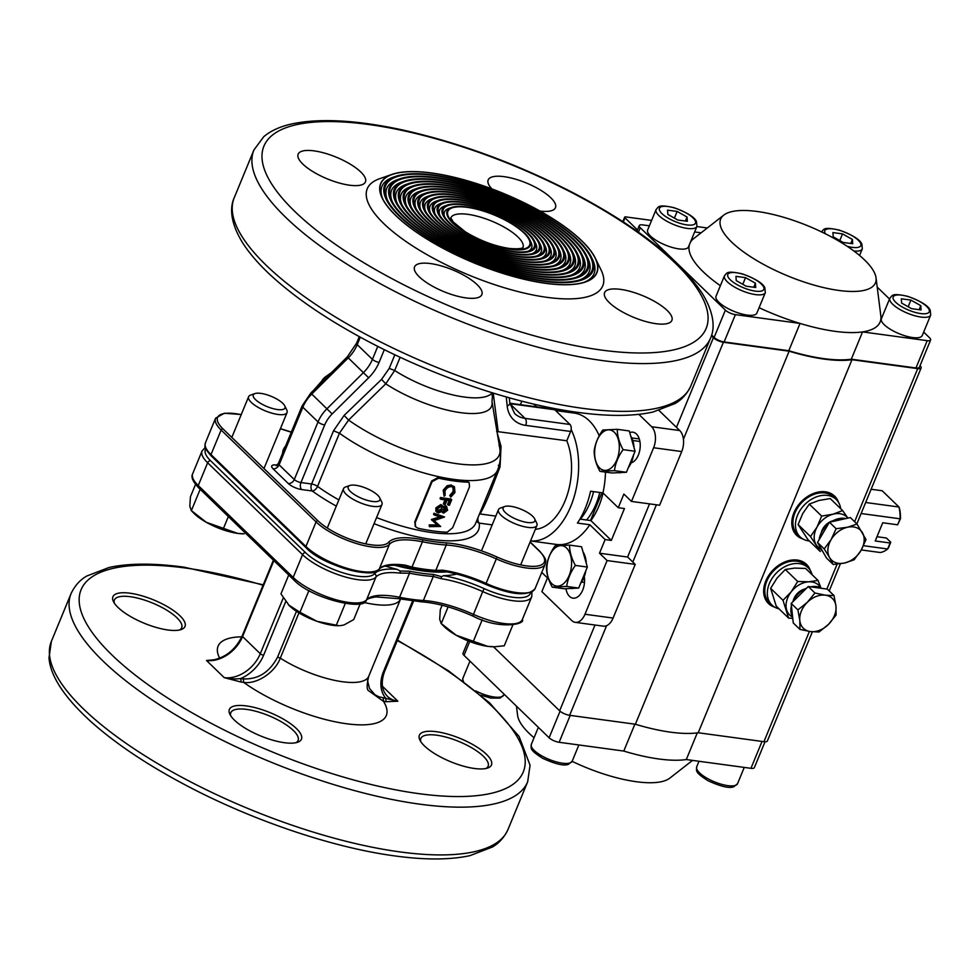 <?xml version="1.0" encoding="UTF-8"?>
<svg xmlns="http://www.w3.org/2000/svg" width="980" height="980" viewBox="0 0 980 980"><rect width="100%" height="100%" fill="white"/><g stroke="black" fill="none" stroke-linecap="round" stroke-linejoin="round"><path stroke-width="1.47" d="M580.368 519.167A51.989 31.017 -82.3 0 0 593.586 491.629A51.989 31.017 97.7 0 1 580.368 519.167M586.567 520A51.989 31.017 -82.3 0 0 599.785 492.475M447.002 571.891A109.172 35.206 -157.6 0 1 394.487 565.215A109.172 35.206 -157.6 0 0 433.111 571.952A109.172 35.206 -157.6 0 0 447.002 571.891M441.539 576.644L441.037 578.666L433.307 576.424L433.528 574.452L441.539 576.644L443.658 575.652A64.986 20.96 -157.6 0 1 484.194 588.637L482.699 591.577A62.377 20.127 22.4 0 0 441.037 578.666M400.159 573.116L400.22 571.034L409.861 571.23L409.481 573.19L400.159 573.116A62.377 20.127 22.4 0 0 375.928 577.098A43.145 13.916 -157.6 0 1 343.024 576.301A43.145 13.916 -157.6 0 1 302.563 554.668A2.597 1.911 -45.9 0 1 305.564 552.671A40.548 13.083 22.4 0 0 343.588 573.006A40.548 13.083 22.4 0 0 374.519 573.753A2.597 2.45 41.4 0 1 375.928 577.098L366.557 599.846A2.597 2.45 41.4 0 1 366.152 600.495C366.9 598.988 370.158 597.8 375.94 596.906L398.076 598.633A2.597 1.286 101.3 0 0 399.558 597.261A111.769 36.052 22.4 0 0 423.385 600.495A2.597 1.788 93.5 0 1 421.694 601.843C436.798 602.957 453.838 607.686 472.813 616.028L472.936 615.93M374.519 573.753A64.986 20.96 -157.6 0 1 397.096 569.343L400.22 571.034M367.488 680.377L369.485 688.45L375.009 694.795L378.831 696.78L397.88 701.215L386.083 701.717L385.765 698.213A33.785 24.831 -45.9 0 1 383.523 671.496A2.597 0.833 22.4 0 0 384.662 671.263L413.572 601.12M383.18 697.87L383.511 701.374L368.235 690.447M273.861 560.609L242.562 636.547A2.597 0.833 -157.6 0 1 242.219 635.836C235.568 649.728 225.388 657.862 211.692 660.226L206.498 660.483L224.236 677.645C230.435 678.944 235.935 679.238 240.762 678.54L241.092 682.043L224.236 677.645A31.189 22.92 134.1 0 0 260.288 653.721L283.281 597.947M386.083 701.717L383.511 701.374A90.969 29.339 -157.6 0 1 346.516 723.755A90.969 29.339 -157.6 0 1 243.665 682.386L243.346 678.895C258.083 679.544 269.5 672.28 277.585 657.115L280.292 658.144C274.78 672.954 256.429 684.457 243.665 682.386L241.092 682.043M285.743 601.561L263.62 655.228A2.597 0.833 -157.6 0 1 260.288 653.721L242.562 636.547A31.189 22.92 -45.9 0 1 206.498 660.483L214.816 659.712M456.68 574.072A111.769 36.052 -157.6 0 1 443.658 575.652M397.096 569.343A111.769 36.052 -157.6 0 1 385.361 566.085M129.972 593.206A38.992 12.581 -157.6 0 1 173.766 610.736A38.992 12.581 -157.6 0 1 181.227 629.528A38.992 12.581 -157.6 0 1 144.183 623.231A38.992 12.581 -157.6 0 1 113.447 601.598A38.992 12.581 -157.6 0 1 129.972 593.206M246.397 705.918A38.992 12.581 -157.6 0 1 290.19 723.448A38.992 12.581 -157.6 0 1 297.651 742.24A38.992 12.581 -157.6 0 1 260.594 735.931A38.992 12.581 -157.6 0 1 229.871 714.298A38.992 12.581 -157.6 0 1 246.397 705.918M436.418 731.705A38.992 12.581 -157.6 0 1 480.212 749.235A38.992 12.581 -157.6 0 1 487.673 768.026A38.992 12.581 -157.6 0 1 450.616 761.717A38.992 12.581 -157.6 0 1 419.893 740.084A38.992 12.581 -157.6 0 1 436.418 731.705M179.512 630.005A36.395 11.736 22.4 0 0 181.68 627.739A36.395 11.736 22.4 0 0 166.539 610.038A36.395 11.736 22.4 0 0 130.303 596.71A36.395 11.736 22.4 0 0 114.391 600.005A36.395 11.736 22.4 0 0 114.329 603.129M295.936 742.705A36.395 11.736 22.4 0 0 298.092 740.451A36.395 11.736 22.4 0 0 282.951 722.75A36.395 11.736 22.4 0 0 246.715 709.41A36.395 11.736 22.4 0 0 230.802 712.717A36.395 11.736 22.4 0 0 230.753 715.841M485.958 768.492A36.395 11.736 22.4 0 0 488.113 766.238A36.395 11.736 22.4 0 0 472.973 748.536A36.395 11.736 22.4 0 0 436.737 735.196A36.395 11.736 22.4 0 0 420.824 738.504A36.395 11.736 22.4 0 0 420.775 741.627M288.267 604.599A33.785 10.903 22.4 0 0 288.573 604.93A33.785 10.903 22.4 0 0 289.37 605.726A33.785 10.903 22.4 0 0 317.067 621.345A33.785 10.903 22.4 0 0 339.019 625.718L317.067 621.345L299.966 612.279L288.549 604.893M289.37 605.726L280.954 593.88L288.733 575.003M360.285 603.643L353.719 619.581L343.943 624.995L340.109 625.681M355.703 485.272A17.15 5.537 22.4 0 0 349.872 485.468A17.15 5.537 22.4 0 0 361.951 498.477A17.15 5.537 22.4 0 0 379.689 497.767A17.15 5.537 22.4 0 0 355.703 485.272M345.254 603.533L336.348 625.13M308.933 590.536L299.966 612.279M379.689 497.767L381.698 501.883A20.788 6.713 -157.6 0 1 381.98 504.467A20.788 6.713 -157.6 0 1 360.199 502.752A20.788 6.713 -157.6 0 1 343.527 488.616A20.788 6.713 -157.6 0 1 345.548 486.987L349.872 485.468M659.001 410.473L679.753 430.551A15.594 9.298 97.7 0 1 681.725 451.56L659.601 505.239L631.488 501.429L623.88 494.067L618.258 507.714L624.456 508.559L611.336 540.409L605.138 539.563L589.838 524.753L577.428 523.075A66.285 39.543 -82.3 0 0 590.56 491.225L602.957 492.903L618.258 507.714M649.532 503.879L627.617 557.032L635.224 564.382L613.088 618.062A15.594 9.298 97.7 0 1 603.398 626.159L575.285 622.349A15.594 9.298 97.7 0 1 571.757 620.548L541.866 591.601L547.489 577.955L541.756 572.406M444.589 516.975L433.981 513.251L444.589 516.975L433.981 520.637L440.669 526.493L433.295 519.915M433.981 513.251L433.552 514.279L434.226 514.99L434.642 513.961M429.84 525.635L429.412 526.652L429.179 524.9L429.84 525.635L437.974 525.697L432.07 520.196L441.478 517.244L434.226 514.99M432.07 520.196L431.408 519.486L440.694 516.509M431.984 520.429L431.408 519.486M429.179 524.9L437.129 524.962M440.669 526.493L429.412 526.652M443.18 511.364L445.814 509.306L445.165 506.868M437.582 511.107L441.453 508.816L441.527 506.44M442.201 509.551L441.049 506.305L437.68 508.779L438.807 512.001L442.201 509.551L441.453 508.816M441.968 506.758L441.049 506.305M438.097 511.278L438.807 512.001L437.864 511.536M446.623 510.053L445.949 507.603L443.291 509.674L444.112 512.124L446.623 510.053L445.814 509.306M442.139 511.242L438.403 513.03L435.843 511.082L435.904 507.861L440.792 504.553L442.764 505.888L443.487 507.959L446.39 506.587L445.606 505.852L446.537 506.28L447.64 510.225L443.658 513.14L442.139 511.242M443.658 513.14L442.286 512.026M442.874 512.405L441.527 511.291L442.874 512.405M442.74 507.224L445.606 505.852M437.693 512.295L435.843 511.082L436.847 512.234L436.566 508.583L441.502 505.288L440.792 504.553M441.502 505.288L442.764 505.888M436.566 508.583L435.904 507.861M441.135 498.22L440.473 497.497L440.045 498.514L440.718 499.237L441.135 498.22A103.451 33.369 22.4 0 0 451.707 499.714L449.416 505.264A103.451 33.369 22.4 0 1 448.375 505.141L447.566 504.406L449.171 500.498M451.707 499.714L450.886 498.979A101.896 32.867 22.4 0 1 440.473 497.497M440.718 499.237A103.451 33.369 22.4 0 0 445.961 500.07L444.099 504.59L443.352 503.855L444.981 499.923M444.099 504.59A103.451 33.369 22.4 0 0 445.177 504.737L447.039 500.216A103.451 33.369 22.4 0 0 450.237 500.621L448.375 505.141M449.747 495.464L450.788 497.166L449.747 495.464L453.14 491.531L453.03 487.158M450.531 496.199L453.948 492.279L452.625 486.95L451.621 486.668C448.644 486.558 446.427 488.028 444.981 491.078L445.116 495.427L444.099 496.223L443.854 490.882L447.701 486.521L452.111 485.663L454.402 486.668L454.965 492.45L450.788 497.166M452.111 485.663L454.402 486.668M447.701 486.521L447.002 485.798L451.363 484.929M443.854 490.882L443.193 490.172L447.002 485.798M444.099 496.223L443.193 490.172M453.948 492.279L453.14 491.531M453.483 487.513L452.625 486.95M415.336 526.321L414.761 521.936L431.641 480.996L438.072 477.505A100.328 32.365 22.4 0 0 466.86 481.413L467.827 482.16A101.896 32.867 22.4 0 1 438.599 478.191L432.094 481.67L415.214 522.622L415.557 526.664L417.97 528.232A101.896 32.867 22.4 0 0 447.199 532.201L452.662 527.706L469.53 486.754L469.151 482.601L467.827 482.16M469.151 482.589L466.86 481.413M443.364 571.144L435.145 571.107L435.806 570.36L442.531 570.201L441.98 570.973L443.364 571.144M404.63 565.901L405.365 565.166L411.98 567.126L411.416 567.885L403.809 565.889C390.542 564.443 382.298 565.582 379.064 569.294C376.602 579.572 323.143 566.391 306.091 547.771A1.556 1.151 -45.9 0 1 305.932 546.485A43.145 13.916 22.4 0 0 346.393 568.118A43.145 13.916 22.4 0 0 379.309 568.902A62.377 20.127 -157.6 0 1 405.365 565.166M509.845 403.221L553.602 409.162A5.194 3.099 97.7 0 1 554.778 409.763L509.906 403.674M476.562 521.078A5.194 4.827 170.8 0 0 479.171 523.1A105.534 34.043 -157.6 0 1 374.054 523.675M497.24 432.988L501.05 446.415L500.045 466.884L490.76 490.784C486.827 500.755 483.25 508.473 480.016 513.961L479.477 514.01M500.045 466.884L498.305 465.292M492.658 392.919L491.997 401.629A70.462 22.724 22.4 0 1 457.048 412.115A70.462 22.724 22.4 0 1 385.765 383.829L381.575 379.382L389.219 368.407L394.683 370.489L385.765 383.829L348.598 420.065L339.448 433.197L317.532 486.386A5.194 2.94 -54.1 0 1 312.265 490.992L301.62 489.547A5.194 3.099 97.7 0 1 300.958 482.552A5.194 1.678 -157.6 0 1 294.294 479.538L318.035 421.927A31.189 22.92 -45.9 0 1 326.989 408.734L363.47 372.559A31.189 22.92 134.1 0 0 372.425 359.366L377.778 346.381M501.05 446.415L499.041 445.582M570.63 431.47L525.697 425.369A5.194 3.099 -82.3 0 0 525.035 418.374L569.98 424.475A5.194 3.099 97.7 0 1 571.156 429.559A5.194 3.099 97.7 0 1 570.63 431.47L566.808 440.767L496.664 431.494M493.271 393.103L493.406 394.56L492.07 395.332M491.997 401.629L499.861 448.668A96.15 31.017 22.4 0 1 448.436 462.303A96.15 31.017 22.4 0 1 348.598 420.065L344.103 415.422L381.575 379.382M569.98 424.475L554.778 409.763M603.08 493.026A56.142 33.492 97.7 0 1 590.866 520.588L611.336 540.409M590.866 520.588L579.927 519.106M584.252 576.644A15.594 9.298 97.7 0 1 573.006 598.155A15.594 9.298 97.7 0 1 565.95 588.674M605.138 539.563L599.503 553.21L607.11 560.572L584.974 614.252A15.594 9.298 97.7 0 1 575.285 622.349M589.838 524.753A66.285 39.543 97.7 0 1 556.432 544.451L530.56 540.936M571.156 429.559A66.285 39.543 97.7 0 1 572.21 502.666A66.285 39.543 97.7 0 1 530.56 540.911M566.808 440.767A54.586 32.56 97.7 0 1 566.477 497.179A54.586 32.56 97.7 0 1 535.337 529.323M392 174.391L379.64 178.703A127.363 41.087 22.4 0 0 403.993 240.1A127.363 41.087 22.4 0 0 547.073 297.357A127.363 41.087 22.4 0 0 601.059 269.966L595.338 258.206A116.963 37.73 22.4 0 0 503.144 193.305A116.963 37.73 22.4 0 0 392 174.391A116.963 37.73 22.4 0 0 414.369 230.766A116.963 37.73 22.4 0 0 545.75 283.355A116.963 37.73 22.4 0 0 595.338 258.206M655.963 323.694A36.395 11.736 22.4 0 0 671.876 320.399A36.395 11.736 22.4 0 0 642.708 295.678A36.395 11.736 22.4 0 0 604.587 292.665A36.395 11.736 22.4 0 0 619.727 310.366A36.395 11.736 22.4 0 0 655.963 323.694M465.941 297.908A36.395 11.736 22.4 0 0 481.854 294.6A36.395 11.736 22.4 0 0 452.687 269.892A36.395 11.736 22.4 0 0 414.565 266.866A36.395 11.736 22.4 0 0 429.705 284.58A36.395 11.736 22.4 0 0 465.941 297.908M349.529 185.196A36.395 11.736 22.4 0 0 365.442 181.9A36.395 11.736 22.4 0 0 336.263 157.18A36.395 11.736 22.4 0 0 298.153 154.166A36.395 11.736 22.4 0 0 313.294 171.868A36.395 11.736 22.4 0 0 349.529 185.196M539.968 211.043A36.395 11.736 22.4 0 0 555.464 207.686A36.395 11.736 22.4 0 0 526.285 182.966A36.395 11.736 22.4 0 0 488.175 179.953A36.395 11.736 22.4 0 0 491.862 188.871M629.748 432.621A15.594 9.298 97.7 0 1 632.884 432.18A15.594 9.298 97.7 0 1 640.197 446.868A15.594 9.298 97.7 0 1 631.132 462.891M520.417 404.654L521.85 401.175M555.599 410.559L574.255 413.082A66.285 39.543 97.7 0 1 599.221 435.782M605.493 472.103A66.285 39.543 97.7 0 1 602.957 492.903M638.838 414.344L651.639 426.741A15.594 9.298 97.7 0 1 653.611 447.738L631.488 501.429M635.224 564.382L607.11 560.572M627.617 557.032L599.503 553.21M545.652 283.257A116.755 37.657 22.4 0 0 585.366 281.873A116.755 37.657 22.4 0 0 503.12 193.366A116.755 37.657 22.4 0 0 382.384 198.217A116.755 37.657 22.4 0 0 545.652 283.257M543.116 280.807A111.561 35.978 22.4 0 0 581.067 279.484A111.561 35.978 22.4 0 0 502.483 194.91A111.561 35.978 22.4 0 0 387.125 199.553A111.561 35.978 22.4 0 0 543.116 280.807M543.63 281.297A112.602 36.321 22.4 0 0 591.357 257.079A112.602 36.321 22.4 0 0 502.605 194.604A112.602 36.321 22.4 0 0 395.602 176.4A112.602 36.321 22.4 0 0 417.137 230.668A112.602 36.321 22.4 0 0 543.63 281.297M540.593 278.357A106.367 34.312 22.4 0 0 576.767 277.095A106.367 34.312 22.4 0 0 501.834 196.466A106.367 34.312 22.4 0 0 391.853 200.888A106.367 34.312 22.4 0 0 540.593 278.357M541.095 278.847A107.408 34.643 22.4 0 0 586.616 255.743A107.408 34.643 22.4 0 0 501.968 196.159A107.408 34.643 22.4 0 0 399.913 178.789A107.408 34.643 22.4 0 0 420.445 230.557A107.408 34.643 22.4 0 0 541.095 278.847M538.057 275.894A101.16 32.634 22.4 0 0 572.455 274.706A101.16 32.634 22.4 0 0 501.197 198.009A101.16 32.634 22.4 0 0 396.594 202.223A101.16 32.634 22.4 0 0 538.057 275.894M538.559 276.397A102.202 32.965 22.4 0 0 581.887 254.408A102.202 32.965 22.4 0 0 501.331 197.703A102.202 32.965 22.4 0 0 404.213 181.178A102.202 32.965 22.4 0 0 423.752 230.435A102.202 32.965 22.4 0 0 538.559 276.397M535.521 273.445A95.967 30.956 22.4 0 0 568.155 272.318A95.967 30.956 22.4 0 0 500.56 199.565A95.967 30.956 22.4 0 0 401.335 203.558A95.967 30.956 22.4 0 0 535.521 273.445M536.036 273.935A97.008 31.287 22.4 0 0 577.147 253.073A97.008 31.287 22.4 0 0 500.682 199.258A97.008 31.287 22.4 0 0 408.513 183.566A97.008 31.287 22.4 0 0 427.06 230.325A97.008 31.287 22.4 0 0 536.036 273.935M532.985 270.995A90.772 29.277 22.4 0 0 563.855 269.929A90.772 29.277 22.4 0 0 499.923 201.108A90.772 29.277 22.4 0 0 406.063 204.881A90.772 29.277 22.4 0 0 532.985 270.995M533.5 271.485A91.802 29.608 22.4 0 0 572.406 251.738A91.802 29.608 22.4 0 0 500.045 200.802A91.802 29.608 22.4 0 0 412.813 185.967A91.802 29.608 22.4 0 0 430.367 230.214A91.802 29.608 22.4 0 0 533.5 271.485M530.462 268.545A85.566 27.599 22.4 0 0 559.556 267.528A85.566 27.599 22.4 0 0 499.286 202.664A85.566 27.599 22.4 0 0 410.804 206.217A85.566 27.599 22.4 0 0 530.462 268.545M530.964 269.035A86.608 27.93 22.4 0 0 567.677 250.415A86.608 27.93 22.4 0 0 499.408 202.358A86.608 27.93 22.4 0 0 417.113 188.356A86.608 27.93 22.4 0 0 433.675 230.092A86.608 27.93 22.4 0 0 530.964 269.035M527.926 266.095A80.372 25.921 22.4 0 0 555.256 265.139A80.372 25.921 22.4 0 0 498.649 204.22A80.372 25.921 22.4 0 0 415.545 207.552A80.372 25.921 22.4 0 0 527.926 266.095M528.428 266.585A81.413 26.264 22.4 0 0 562.937 249.079A81.413 26.264 22.4 0 0 498.771 203.901A81.413 26.264 22.4 0 0 421.412 190.745A81.413 26.264 22.4 0 0 436.982 229.982A81.413 26.264 22.4 0 0 528.428 266.585M525.39 263.644A75.166 24.243 22.4 0 0 550.956 262.75A75.166 24.243 22.4 0 0 497.999 205.763A75.166 24.243 22.4 0 0 420.273 208.887A75.166 24.243 22.4 0 0 525.39 263.644M525.893 264.135A76.207 24.586 22.4 0 0 558.196 247.744A76.207 24.586 22.4 0 0 498.134 205.457A76.207 24.586 22.4 0 0 425.712 193.133A76.207 24.586 22.4 0 0 440.29 229.871A76.207 24.586 22.4 0 0 525.893 264.135M522.855 261.182A69.972 22.565 22.4 0 0 546.656 260.362A69.972 22.565 22.4 0 0 497.362 207.319A69.972 22.565 22.4 0 0 425.014 210.222A69.972 22.565 22.4 0 0 522.855 261.182M523.369 261.672A71.013 22.908 22.4 0 0 553.467 246.409A71.013 22.908 22.4 0 0 497.497 207.001A71.013 22.908 22.4 0 0 430.012 195.522A71.013 22.908 22.4 0 0 443.597 229.749A71.013 22.908 22.4 0 0 523.369 261.672M520.331 258.732A64.778 20.898 22.4 0 0 542.357 257.973A64.778 20.898 22.4 0 0 496.725 208.863A64.778 20.898 22.4 0 0 429.755 211.558A64.778 20.898 22.4 0 0 520.331 258.732M520.833 259.222A65.819 21.229 22.4 0 0 548.726 245.074A65.819 21.229 22.4 0 0 496.86 208.556A65.819 21.229 22.4 0 0 434.312 197.911A65.819 21.229 22.4 0 0 446.905 229.639A65.819 21.229 22.4 0 0 520.833 259.222M517.795 256.282A59.572 19.22 22.4 0 0 538.057 255.584A59.572 19.22 22.4 0 0 496.088 210.418A59.572 19.22 22.4 0 0 434.483 212.893A59.572 19.22 22.4 0 0 517.795 256.282M518.298 256.772A60.613 19.551 22.4 0 0 543.986 243.738A60.613 19.551 22.4 0 0 496.211 210.1A60.613 19.551 22.4 0 0 438.611 200.3A60.613 19.551 22.4 0 0 450.212 229.516A60.613 19.551 22.4 0 0 518.298 256.772M515.26 253.832A54.378 17.542 22.4 0 0 533.757 253.195A54.378 17.542 22.4 0 0 495.451 211.962A54.378 17.542 22.4 0 0 439.224 214.228A54.378 17.542 22.4 0 0 515.26 253.832M515.762 254.322A55.419 17.873 22.4 0 0 539.257 242.403A55.419 17.873 22.4 0 0 495.574 211.656A55.419 17.873 22.4 0 0 442.911 202.701A55.419 17.873 22.4 0 0 453.52 229.406A55.419 17.873 22.4 0 0 515.762 254.322M510.702 249.422A45.019 14.516 22.4 0 0 529.788 239.733A45.019 14.516 22.4 0 0 494.3 214.755A45.019 14.516 22.4 0 0 451.523 207.478A45.019 14.516 22.4 0 0 460.122 229.173A45.019 14.516 22.4 0 0 510.702 249.422M512.724 251.382A49.184 15.864 22.4 0 0 529.457 250.794A49.184 15.864 22.4 0 0 494.814 213.518A49.184 15.864 22.4 0 0 443.952 215.563A49.184 15.864 22.4 0 0 512.724 251.382M513.238 251.872A50.213 16.195 22.4 0 0 534.517 241.068A50.213 16.195 22.4 0 0 494.937 213.211A50.213 16.195 22.4 0 0 447.223 205.089A50.213 16.195 22.4 0 0 456.815 229.296A50.213 16.195 22.4 0 0 513.238 251.872M584.092 282.289A114.685 36.995 22.4 0 0 592.496 259.43L591.357 257.079M395.602 176.4L393.139 177.257A114.685 36.995 22.4 0 0 382.996 199.406M579.793 279.9A109.478 35.317 22.4 0 0 587.767 258.095L586.616 255.743M399.913 178.789L397.439 179.659A109.478 35.317 22.4 0 0 387.725 200.741M575.493 277.512A104.284 33.639 22.4 0 0 583.027 256.76L581.887 254.408M404.213 181.178L401.739 182.047A104.284 33.639 22.4 0 0 392.466 202.076M571.181 275.123A99.09 31.96 22.4 0 0 578.286 255.437L577.147 253.073M408.513 183.566L406.038 184.436A99.09 31.96 22.4 0 0 397.206 203.411M566.881 272.734A93.884 30.282 22.4 0 0 573.557 254.102L572.406 251.738M412.813 185.967L410.338 186.825A93.884 30.282 22.4 0 0 401.947 204.746M562.581 270.333A88.69 28.604 22.4 0 0 568.817 252.767L567.677 250.415M417.113 188.356L414.638 189.214A88.69 28.604 22.4 0 0 406.688 206.082M558.269 267.944A83.484 26.926 22.4 0 0 564.076 251.431L562.937 249.079M421.412 190.745L418.938 191.602A83.484 26.926 22.4 0 0 411.429 207.417M553.97 265.555A78.29 25.247 22.4 0 0 559.347 250.096L558.196 247.744M425.712 193.133L423.238 193.991A78.29 25.247 22.4 0 0 416.157 208.752M549.67 263.167A73.096 23.581 22.4 0 0 554.607 248.761L553.467 246.409M430.012 195.522L427.55 196.392A73.096 23.581 22.4 0 0 420.898 210.088M545.358 260.766A67.89 21.903 22.4 0 0 549.878 247.425L548.726 245.074M434.312 197.911L431.849 198.781A67.89 21.903 22.4 0 0 425.639 211.423M541.058 258.377A62.696 20.225 22.4 0 0 545.137 246.09L543.986 243.738M438.611 200.3L436.149 201.169A62.696 20.225 22.4 0 0 430.379 212.758M536.746 255.988A57.502 18.547 22.4 0 0 540.397 244.755L539.257 242.403M442.911 202.701L440.449 203.558A57.502 18.547 22.4 0 0 435.132 214.093M532.446 253.587A52.295 16.868 22.4 0 0 535.668 243.42L534.517 241.068M447.223 205.089L444.749 205.947A52.295 16.868 22.4 0 0 439.873 215.429M528.134 251.199A47.101 15.19 22.4 0 0 530.927 242.085L529.788 239.733M451.523 207.478L449.048 208.336A47.101 15.19 22.4 0 0 444.614 216.776M631.757 437.925L639.291 438.942M456.153 635.212A33.785 10.903 22.4 0 0 487.648 646.335A33.785 10.903 22.4 0 0 493.957 646.739L487.648 646.335L456.153 635.212L440.976 623.292L443.524 625.951A33.785 10.903 22.4 0 0 456.153 635.212M512.785 625.105L504.259 645.795L494.974 646.714M448.117 606.877L441.245 623.549L439.689 619.274L440.302 609.707L442.139 605.248M505.362 512.54A17.15 5.537 22.4 0 0 524.974 522.058A17.15 5.537 22.4 0 0 534.639 518.788A17.15 5.537 22.4 0 0 521.115 509.269A17.15 5.537 22.4 0 0 504.81 506.501A17.15 5.537 22.4 0 0 505.362 512.54M482.209 619.801L473.23 641.594M534.639 518.788L536.636 522.904A20.788 6.713 -157.6 0 1 536.918 525.501A20.788 6.713 -157.6 0 1 521.715 526.064A20.788 6.713 -157.6 0 1 501.16 515.333A20.788 6.713 -157.6 0 1 498.465 509.649A20.788 6.713 -157.6 0 1 500.486 508.008L504.81 506.501M237.785 533.414A33.785 10.903 22.4 0 0 244.094 533.818L237.785 533.414L206.278 522.279A33.785 10.903 22.4 0 0 237.785 533.414M193.648 513.03A33.785 10.903 22.4 0 0 206.278 522.279L191.1 510.372L193.648 513.03M200.177 489.277L191.382 510.617L189.814 506.341L190.426 496.787L195.535 484.402M282.779 403.319A17.15 5.537 22.4 0 0 268.581 395.332A17.15 5.537 22.4 0 0 254.947 393.58A17.15 5.537 22.4 0 0 267.026 406.577A17.15 5.537 22.4 0 0 284.764 405.867A17.15 5.537 22.4 0 0 282.779 403.319M228.352 516.546L223.354 528.661M284.764 405.867L286.773 409.983A20.788 6.713 -157.6 0 1 287.054 412.568A20.788 6.713 -157.6 0 1 265.274 410.853A20.788 6.713 -157.6 0 1 248.602 396.729A20.788 6.713 -157.6 0 1 250.623 395.087L254.947 393.58M590.475 520.527L601.916 492.769M834.348 495.856A27.293 20.053 -45.9 0 1 837.753 501.221M801.861 538.302A27.293 20.053 -45.9 0 1 796.385 535.068M802.926 538.976A27.293 20.053 -45.9 0 1 796.63 535.313A27.293 20.053 -45.9 0 1 796.997 506.991A27.293 20.053 -45.9 0 1 825.466 491.825A27.293 20.053 -45.9 0 1 834.605 496.101A27.293 20.053 -45.9 0 1 838.464 502.274M810.338 570.507A27.293 20.053 134.1 0 0 806.479 564.345A27.293 20.053 134.1 0 0 773.085 569.993A27.293 20.053 134.1 0 0 768.504 603.558A27.293 20.053 134.1 0 0 774.8 607.22M809.627 569.466A27.293 20.053 134.1 0 0 806.221 564.1M768.259 603.312A27.293 20.053 134.1 0 0 773.735 606.547M920.024 365.699L920.11 365.797A7.803 2.511 -157.6 0 1 921.127 367.929A7.803 2.511 -157.6 0 1 917.709 368.627L851.975 359.709L698.213 732.758A103.966 33.541 -157.6 0 1 635.371 724.232L569.637 715.314A7.803 2.511 22.4 0 1 559.641 710.794L493.479 646.751M851.975 359.709A103.966 33.541 -157.6 0 1 789.133 351.183L635.371 724.232M809.394 631.426L763.947 741.689L698.213 732.758M763.947 741.689A7.803 2.511 22.4 0 0 767.365 740.978L812.359 631.806M789.133 351.183L723.399 342.265A7.803 2.511 -157.6 0 1 713.391 337.745L711.382 335.797M840.681 508.669A25.995 19.098 134.1 0 0 836.234 499.482A25.995 19.098 134.1 0 0 804.433 504.872A25.995 19.098 134.1 0 0 800.072 536.832A25.995 19.098 134.1 0 0 809.394 540.985M836.234 499.482L833.698 497.032A25.995 19.098 134.1 0 0 801.897 502.422A25.995 19.098 134.1 0 0 797.536 534.382L800.072 536.832M812.114 574.721A25.995 19.098 134.1 0 0 808.108 567.726A25.995 19.098 134.1 0 0 776.295 573.116A25.995 19.098 134.1 0 0 771.946 605.077A25.995 19.098 134.1 0 0 779.063 608.862M808.108 567.726L805.572 565.276A25.995 19.098 134.1 0 0 773.771 570.666A25.995 19.098 134.1 0 0 769.41 602.627L771.946 605.077M832.963 520.784A12.997 9.555 134.1 0 0 821.252 532.887M847.847 518.114A20.788 15.276 134.1 0 0 833.049 514.194A20.788 15.276 134.1 0 0 816.977 527.179A20.788 15.276 134.1 0 0 816.267 544.88A20.788 15.276 134.1 0 0 820.628 548.8M798.1 524.557L810.485 536.538L820.248 551.483L807.863 539.502L798.1 524.557L802.792 513.447L809.296 504.1L818.864 500.462L830.244 498.575L842.616 510.555L847.529 517.587M810.485 536.538L816.977 527.179L821.669 516.08L833.049 514.194L842.616 510.555M809.296 504.1L821.669 516.08M804.837 589.017A12.997 9.555 134.1 0 0 793.126 601.12M820.726 587.89A20.788 15.276 134.1 0 0 808.757 581.814A20.788 15.276 134.1 0 0 791.252 591.773A20.788 15.276 134.1 0 0 786.707 610.087A20.788 15.276 134.1 0 0 792.502 617.033M792.771 618.404L788.606 618.098L776.234 606.118L770.635 588.331L777.079 578.041L785.323 569.49L794.572 568.094L805.621 568.437L818.006 580.417L820.983 588.012M788.606 618.098L783.008 600.311L791.252 591.773L797.696 581.471L808.757 581.814L818.006 580.417M770.635 588.331L783.008 600.311M785.323 569.49L797.696 581.471M810.705 586.861A20.788 15.276 -45.9 0 1 816.524 586.591A20.788 15.276 -45.9 0 1 821.51 588.331M792.649 617.29A20.788 15.276 -45.9 0 1 791.436 605.738M792.783 601.843A20.788 15.276 -45.9 0 1 806.552 588.196M799.937 629.405L810.387 631.573A20.788 15.276 -45.9 0 1 799.815 620.524L799.937 629.405L793.236 622.925L791.191 603.423L808.243 586.518L827.341 589.115L834.029 595.595L825.393 595.179A20.788 15.276 -45.9 0 1 835.965 606.216A20.788 15.276 -45.9 0 1 828.455 624.419L836.075 615.085L835.965 606.216L834.029 595.595M807.312 602.332A20.788 15.276 -45.9 0 1 825.393 595.179L814.931 592.998L807.312 602.332L797.892 609.903L799.815 620.524A20.788 15.276 -45.9 0 1 807.312 602.332M810.387 631.573A20.788 15.276 134.1 0 0 828.455 624.419L819.035 631.99L810.387 631.573M808.243 586.518L814.931 592.998M791.191 603.423L797.892 609.903M831.15 521.838A20.788 15.276 -45.9 0 1 838.611 518.665A20.788 15.276 -45.9 0 1 845.826 518.567M822.82 551.618L822.686 551.495A20.788 15.276 -45.9 0 1 819.452 545.787M819.145 539.674A20.788 15.276 -45.9 0 1 828.541 523.737M833.196 564.48L844.552 563.022A20.788 15.276 -45.9 0 1 829.607 557.571L833.196 564.48L826.495 558L817.516 542.442L823.47 532.336L829.435 522.23L850.334 517.562L857.022 524.043L847.48 527.252A20.788 15.276 -45.9 0 1 862.425 532.691A20.788 15.276 -45.9 0 1 860.955 550.576L866.014 539.588L857.022 524.043M831.077 539.686A20.788 15.276 -45.9 0 1 847.48 527.252L836.124 528.71L831.077 539.686L824.205 548.923L829.607 557.571A20.788 15.276 -45.9 0 1 831.077 539.686M844.552 563.022A20.788 15.276 134.1 0 0 860.955 550.576L854.095 559.801L844.552 563.022M829.435 522.23L836.124 528.71M817.516 542.442L824.205 548.923M724.465 275.784L716.025 296.254A22.099 7.13 22.4 0 0 725.225 306.997A22.099 7.13 22.4 0 0 747.226 315.095A22.099 7.13 22.4 0 0 756.879 313.086L765.319 292.616A22.099 7.13 -157.6 0 1 755.654 294.625A22.099 7.13 -157.6 0 1 733.653 286.528A22.099 7.13 -157.6 0 1 724.465 275.784C727.172 273.224 725.629 270.198 742.387 273.898C755.568 278.773 763.065 283.416 764.853 287.802L765.319 292.616M755.421 283.22L755.715 287.507L746.123 286.197L736.237 280.623L735.943 276.348L745.535 277.646L755.421 283.22L753.767 287.238M742.791 284.322L745.535 277.646M656.073 209.573L647.633 230.043A22.099 7.13 22.4 0 0 656.833 240.786A22.099 7.13 22.4 0 0 678.834 248.883A22.099 7.13 22.4 0 0 688.487 246.887L696.927 226.405A22.099 7.13 -157.6 0 1 687.274 228.414A22.099 7.13 -157.6 0 1 665.273 220.316A22.099 7.13 -157.6 0 1 656.073 209.573C658.78 207.025 657.249 203.999 673.995 207.686C687.188 212.574 694.673 217.205 696.474 221.59L696.927 226.405M687.041 217.021L687.335 221.296L677.731 219.998L667.846 214.412L667.552 210.137L677.143 211.435L687.041 217.021L685.388 221.027M674.399 218.111L677.143 211.435M852.404 239.463L852.698 243.738L843.106 242.44L833.221 236.854L832.927 232.579L842.518 233.877L852.404 239.463L850.75 243.469M839.774 240.553L842.518 233.877M889.84 298.226L881.4 318.696A22.099 7.13 22.4 0 0 890.587 329.439A22.099 7.13 22.4 0 0 912.588 337.537A22.099 7.13 22.4 0 0 922.254 335.527L930.694 315.058A22.099 7.13 -157.6 0 1 921.029 317.067A22.099 7.13 -157.6 0 1 899.028 308.97A22.099 7.13 -157.6 0 1 889.84 298.226C892.547 295.666 891.004 292.64 907.75 296.34C920.943 301.215 928.44 305.858 930.228 310.243L930.694 315.058M920.796 305.662L921.09 309.95L911.498 308.639L901.612 303.065L901.318 298.79L910.91 300.088L920.796 305.662L919.142 309.68M908.166 306.764L910.91 300.088M731.497 241.938A83.692 26.999 -157.6 0 1 723.804 215.098A83.692 26.999 -157.6 0 1 808.353 226.013A83.692 26.999 -157.6 0 1 876.034 277.842A83.692 26.999 -157.6 0 1 821.081 286.981A83.692 26.999 -157.6 0 1 731.497 241.938M720.374 285.695A102.937 33.198 -157.6 0 1 703.089 271.68A102.937 33.198 -157.6 0 1 689.381 244.731M690.324 242.452A102.937 33.198 -157.6 0 1 693.62 238.667L723.804 215.098M876.034 277.842L880.836 315.829A102.937 33.198 -157.6 0 1 862.559 331.901A102.937 33.198 -157.6 0 1 800.048 323.425A102.937 33.198 -157.6 0 1 759.108 307.696M637.478 229.933L625.007 217.854L623.329 221.933M927.215 340.673A7.803 2.511 22.4 0 0 930.62 339.974L919.375 367.267A7.803 2.511 -157.6 0 1 915.969 367.978L927.215 340.673L862.559 331.901L851.302 359.195A102.937 33.198 -157.6 0 1 788.79 350.718L800.048 323.425L735.38 314.641L724.134 341.947A7.803 2.511 -157.6 0 1 714.126 337.426L725.384 310.121L640.271 227.74L638.433 232.186M930.62 339.974A7.803 2.511 22.4 0 0 929.616 337.843L923.675 332.085M877.198 287.091L889.509 299.01M725.384 310.121A7.803 2.511 22.4 0 0 735.38 314.641M640.271 227.74A7.803 2.511 22.4 0 1 639.266 225.608A7.803 2.511 22.4 0 1 642.672 224.898L649.385 225.804M694.649 231.954L701.104 232.824M915.969 367.978L851.302 359.195M788.79 350.718L724.134 341.947M711.627 335.001L714.126 337.426M707.327 227.972L696.866 226.552M651.614 220.414L625.804 216.911A2.597 0.833 22.4 0 0 624.677 217.144A2.597 0.833 22.4 0 0 625.007 217.854M516.436 706.127L517.599 715.376A83.692 26.999 22.4 0 0 534.051 737.744M572.124 761.35A83.692 26.999 22.4 0 0 669.83 778.12L692.529 760.394M570.201 715.388L559.127 742.289L623.782 751.06A102.937 33.198 22.4 0 0 686.294 759.549L750.95 768.32L762.036 741.419M559.127 742.289A7.803 2.511 -157.6 0 1 549.119 737.769L560.07 711.186M469.714 641.533L464.018 655.375L549.119 737.769M464.018 655.375A7.803 2.511 -157.6 0 1 463.001 653.244L468.097 640.908M765.013 741.774L754.367 767.61A7.803 2.511 -157.6 0 1 750.95 768.32M634.869 724.171L623.782 751.06M697.282 732.893L686.294 759.549M876.99 536.721L886.386 537.995L890.759 542.234L888.529 547.661A383.413 37.51 -65.7 0 1 887.647 548.984L863.503 545.701M861.322 549.939L880.236 552.512A31.189 18.608 -82.3 0 0 887.647 548.984L890.122 542.994L875.238 540.972L882.735 522.769L897.619 524.79L900.093 518.8A31.189 18.608 -82.3 0 0 898.979 507.015L882.184 490.747L871.11 489.253M861.114 513.52L900.093 518.8A383.413 37.51 -65.7 0 1 900.498 518.604A29.106 17.37 97.7 0 0 899.579 508.755A383.413 74.284 56.4 0 0 898.979 507.015L865.659 502.495M900.498 518.604L897.619 524.79M890.122 542.994L890.759 542.234M561.834 409.885L555.231 410.204M555.378 410.338A20.788 12.409 -82.3 0 0 557.069 410.106M546.975 408.256L561.344 409.799M533.929 404.14A20.384 12.152 -82.3 0 0 536.905 406.896M542.785 407.692A20.384 12.152 -82.3 0 0 545.186 406.651M587.351 567.053L575.37 565.423C571.512 558.416 569.576 551.642 569.576 545.113L581.544 546.742L587.351 567.053L578.69 588.061L564.223 588.76L552.255 587.143L566.71 586.444L578.69 588.061M570.923 588.466L570.764 588.441A20.788 12.409 -82.3 0 0 570.923 588.466A20.788 12.409 -82.3 0 0 573.815 588.294M580.626 583.357A20.788 12.409 -82.3 0 0 585.82 570.777M586.285 563.304A20.788 12.409 -82.3 0 0 583.014 551.875M569.576 545.113L555.109 545.811C550.282 552.561 547.404 559.568 546.448 566.82C546.436 573.312 548.371 580.074 552.255 587.143M575.37 565.423C570.544 572.173 567.665 579.18 566.71 586.444M549.315 556.285A20.384 12.152 -82.3 0 0 549.572 580.638A20.384 12.152 -82.3 0 0 564.162 583.137A20.384 12.152 -82.3 0 0 568.915 551.164A20.384 12.152 -82.3 0 0 549.315 556.285M614.436 470.657C615.391 463.381 618.282 456.374 623.096 449.649C619.225 442.629 617.302 435.855 617.29 429.326L629.27 430.955L635.077 451.266L626.416 472.287L611.949 472.985L599.968 471.356L614.436 470.657L626.416 472.287M628.352 467.57A20.788 12.409 -82.3 0 0 631.573 461.886A20.788 12.409 -82.3 0 0 633.533 454.99M633.999 447.529A20.788 12.409 -82.3 0 0 630.74 436.1M618.637 472.679L618.49 472.666A20.788 12.409 -82.3 0 0 618.637 472.679A20.788 12.409 -82.3 0 0 621.541 472.519M623.096 449.649L635.077 451.266M617.29 429.326L602.835 430.024C598.008 436.762 595.13 443.769 594.174 451.045C594.162 457.525 596.097 464.3 599.968 471.356M616.898 459.73A20.384 12.152 -82.3 0 0 616.641 435.377A20.384 12.152 -82.3 0 0 602.038 432.878A20.384 12.152 -82.3 0 0 597.298 464.851A20.384 12.152 -82.3 0 0 616.898 459.73M531.956 591.945L531.711 596.796A43.145 13.916 -157.6 0 1 482.699 591.577L472.813 616.028C499.629 630.25 525.99 624.064 522.328 619.544A43.145 13.916 22.4 0 1 473.328 614.325A62.377 20.127 -157.6 0 0 423.385 600.495L433.307 576.424A111.769 36.052 -157.6 0 1 409.481 573.19L399.558 597.261A62.377 20.127 -157.6 0 0 366.557 599.846A43.145 13.916 22.4 0 1 333.641 599.049A43.145 13.916 22.4 0 1 293.179 577.416A2.597 1.911 -45.9 0 0 293.449 579.56L198.511 487.673A2.597 1.911 -45.9 0 1 198.254 485.517L293.179 577.416L302.563 554.668L207.638 462.768A2.597 1.911 -45.9 0 1 210.639 460.784L305.564 552.671M484.194 588.637A40.548 13.083 22.4 0 0 530.499 592.618M192.68 473.732A43.145 13.916 22.4 0 0 198.254 485.517L207.638 462.768A43.145 13.916 -157.6 0 1 202.052 450.984L192.68 473.732C190.818 476.893 192.754 481.535 198.511 487.673M383.523 671.496L412.58 600.997M384.662 671.263C380.718 681.994 381.637 690.349 387.431 696.327A31.189 22.92 134.1 0 0 397.88 701.215L382.482 686.306M263.62 655.228A33.785 24.831 -45.9 0 1 240.762 678.54L243.346 678.895M298.949 612.868L280.292 658.144A59.78 19.282 -157.6 0 0 368.713 676.335C366.826 684.31 366.679 689.038 368.272 690.52M277.585 657.115L296.475 611.287M205.849 448.877A40.548 13.083 22.4 0 0 210.639 460.784M219.667 658.205A90.969 29.339 -157.6 0 1 241.803 636.829M263.081 585.232A239.132 77.126 22.4 0 0 185.673 568.045A239.132 77.126 22.4 0 0 137.972 677.205A239.132 77.126 22.4 0 0 481.866 795.037A239.132 77.126 22.4 0 0 397.304 640.565M368.713 676.335L400.538 599.111A59.78 19.282 -157.6 0 1 363.69 602.394M409.861 571.23A111.01 35.807 22.4 0 0 433.528 574.452M399.999 851.914A246.936 79.65 22.4 0 0 507.983 829.533C502.446 841.33 494.594 845.642 492.377 847.039L469.996 855.626C450.188 859.938 425.247 860.06 395.161 855.969C333.163 847.761 252.975 820.689 186.653 785.654C146.792 764.645 114.415 742.877 89.523 720.337C63.872 696.645 50.36 675.808 49 657.862L51.389 641.337A246.936 79.65 22.4 0 0 154.117 761.46A246.936 79.65 22.4 0 0 399.999 851.914M507.983 829.533L527.681 781.77A246.936 79.65 -157.6 0 1 269.022 761.313A246.936 79.65 -157.6 0 1 71.075 593.574L51.389 641.337M438.072 477.505L438.599 478.191M414.761 521.936L415.214 522.622M431.641 480.996L432.094 481.67M442.531 570.201A62.377 20.127 -157.6 0 1 486.08 583.394L485.847 584.35M388.582 542.332A63.945 20.629 -157.6 0 1 422.417 539.698A110.213 35.55 22.4 0 0 445.912 542.883A63.945 20.629 -157.6 0 1 497.093 557.057L486.08 583.394A43.145 13.916 22.4 0 0 535.08 588.613L545.211 564.039A43.145 13.916 -157.6 0 1 496.211 558.833A62.377 20.127 22.4 0 0 446.268 545.003A111.769 36.052 -157.6 0 1 422.441 541.769A62.377 20.127 22.4 0 0 389.44 544.341A43.145 13.916 -157.6 0 1 356.524 543.545A43.145 13.916 -157.6 0 1 316.062 521.911L221.137 430.012A43.145 13.916 -157.6 0 1 215.563 418.227L205.433 442.801A43.145 13.916 22.4 0 0 211.006 454.585L305.932 546.485L316.062 521.911A1.556 1.151 134.1 0 1 317.863 520.723A41.589 13.414 22.4 0 0 356.855 541.573A41.589 13.414 22.4 0 0 388.582 542.332A1.556 1.47 41.4 0 1 389.44 544.341L379.309 568.902A1.556 1.47 41.4 0 1 379.064 569.294M435.145 571.107A111.316 35.905 -157.6 0 1 411.416 567.885M422.417 539.698A1.556 0.772 101.3 0 1 422.441 541.769L411.98 567.126A111.769 36.052 22.4 0 0 435.806 570.36L446.268 545.003A1.556 1.078 93.5 0 0 445.912 542.883M211.692 456.117A1.556 1.151 -45.9 0 1 211.006 454.585L221.137 430.012A1.556 1.151 134.1 0 1 222.938 428.824L317.863 520.723M374.973 571.279A41.589 13.414 -157.6 0 1 342.032 567.714A41.589 13.414 -157.6 0 1 306.618 548.016A1.556 1.151 -45.9 0 1 306.091 547.771L211.166 455.872C202.419 445.912 205.359 445.9 205.433 442.801M497.093 557.057A41.589 13.414 22.4 0 0 537.346 566.06A41.589 13.414 22.4 0 0 538.951 550.723A1.556 1.151 -45.9 0 1 539.478 550.968L530.143 541.928M538.951 550.723L530.07 542.124M291.305 432.156A63.945 20.629 -157.6 0 1 280.403 428.713M276.703 465.353A5.194 3.099 -82.3 0 1 276.286 465.022L277.058 465.132M495.807 516.105L480.016 513.961A5.194 3.099 -82.3 0 0 479.024 515.113M478.154 517.22A5.194 3.099 -82.3 0 0 479.171 523.1L492.193 524.876M276.286 465.022A10.4 3.357 22.4 0 0 273.089 468.808A5.194 3.822 134.1 0 0 279.104 464.826A5.194 1.678 -157.6 0 1 278.43 463.405L276.139 465.561L277.463 465.635M384.332 349.664L379.089 362.38A36.395 26.742 -45.9 0 1 368.651 377.766L332.159 413.94A25.995 19.098 134.1 0 0 324.711 424.94L300.958 482.552L311.615 483.998A5.194 1.678 22.4 0 1 317.532 486.386A100.328 32.365 22.4 0 0 338.872 499.91M376.577 517.575A100.328 32.365 22.4 0 0 475.582 523.455L497.509 470.265C500.327 463.124 501.111 455.921 499.861 448.668M336.324 506.109A105.534 34.043 -157.6 0 1 312.265 490.992A5.194 3.099 -82.3 0 1 311.615 483.998L333.531 430.796L344.103 415.422M360.297 337.181L357.222 344.654A31.189 22.92 -45.9 0 1 348.28 357.847L311.787 394.021A31.189 22.92 134.1 0 0 302.845 407.215L279.104 464.826L294.294 479.538A5.194 3.822 134.1 0 1 288.292 483.52L273.089 468.808M324.711 424.94A5.194 1.678 -157.6 0 1 318.035 421.927L302.845 407.215A5.194 1.678 -157.6 0 1 302.171 405.793L278.43 463.405M288.292 483.52A10.4 3.357 22.4 0 0 301.62 489.547M332.159 413.94L310.77 393.09L302.171 405.793M497.509 470.265A100.328 32.365 22.4 0 1 435.353 475.925A100.328 32.365 22.4 0 1 339.448 433.197L333.531 430.796M368.651 377.766L347.263 356.916L310.77 393.09M493.406 394.56L498.171 431.445M379.089 362.38A5.194 1.678 -157.6 0 1 372.425 359.366L357.222 344.654A5.194 1.678 -157.6 0 1 356.549 343.233L347.263 356.916M400.146 357.247L394.683 370.489A66.285 21.376 22.4 0 0 492.279 392.796M389.219 368.407L394.854 354.76M525.697 425.369A36.395 26.742 -45.9 0 1 507.187 405.953A5.194 3.001 -5.8 0 0 509.821 402.976L509.306 397.807M507.187 405.953L506.268 396.961M509.821 402.976L514.598 413.487A31.189 22.92 134.1 0 0 525.035 418.374L509.919 403.736M601.524 350.08A239.132 77.126 22.4 0 0 591.455 203.228A239.132 77.126 22.4 0 0 262.052 158.527A239.132 77.126 22.4 0 0 601.524 350.08M282.534 453.434A105.534 34.043 -157.6 0 1 285.511 446.206M241.215 414.65A41.589 13.414 22.4 0 0 222.938 428.824M313.698 390.187L325.532 376.81A96.15 31.017 22.4 0 0 321.085 382.862M613.088 618.062L584.974 614.252M681.725 451.56L653.611 447.738M679.753 430.551L651.639 426.741M510.298 249.03A44.186 14.247 -157.6 0 1 447.566 213.628A44.186 14.247 -157.6 0 1 508.436 221.897A44.186 14.247 -157.6 0 1 510.298 249.03M602.516 360.579A246.936 79.65 22.4 0 0 710.5 338.198C714.481 329.746 715.425 314.666 701.925 292.922C679.63 259.884 637.392 226.87 575.248 193.881C518.849 164.615 461.862 143.435 404.299 130.352C357.663 120.099 320.203 117.955 291.905 123.909C280.341 126.432 270.958 130.671 263.792 136.649L253.906 150.001A246.936 79.65 22.4 0 0 356.634 270.125A246.936 79.65 22.4 0 0 602.516 360.579M253.906 150.001L234.22 197.776A246.936 79.65 22.4 0 0 336.949 317.9A246.936 79.65 22.4 0 0 582.831 408.354A246.936 79.65 22.4 0 0 690.814 385.973L710.5 338.198M522.965 247.511A38.992 12.581 22.4 0 0 491.678 221.1A38.992 12.581 22.4 0 0 450.874 217.793M917.709 368.627L854.621 521.715M837.116 564.174L826.863 589.054M723.399 342.265L683.428 439.248M656.404 504.81L632.811 562.055M606.571 625.706L569.637 715.314M713.391 337.745L676.457 427.366M594.995 625.02L559.641 710.794M469.959 661.133L462.94 678.16A22.099 7.13 22.4 0 0 463.565 681.517M475.643 690.863A22.099 7.13 22.4 0 0 503.794 694.992L500.07 698.091L490.956 698.103L480.837 695.139M531.332 744.359A22.099 7.13 22.4 0 0 549.033 759.378A22.099 7.13 22.4 0 0 572.185 761.203L568.461 764.29C564.1 766.152 555.513 764.155 542.712 758.324C528.22 749.149 531.454 748.083 531.332 744.359L538.351 727.332M696.707 766.813A22.099 7.13 22.4 0 0 714.408 781.82A22.099 7.13 22.4 0 0 737.56 783.645L733.836 786.732C729.475 788.594 720.888 786.597 708.087 780.766C693.595 771.591 696.817 770.525 696.707 766.813L698.985 761.264M755.323 291.121A19.49 6.284 22.4 0 0 754.502 279.153A19.49 6.284 22.4 0 0 727.65 275.503A19.49 6.284 22.4 0 0 755.323 291.121M686.943 224.91A19.49 6.284 22.4 0 0 686.123 212.942A19.49 6.284 22.4 0 0 659.27 209.291A19.49 6.284 22.4 0 0 686.943 224.91M847.149 246.274A19.49 6.284 22.4 0 0 852.318 247.352A19.49 6.284 22.4 0 0 859.08 241.043A19.49 6.284 22.4 0 0 836.099 229.455A19.49 6.284 22.4 0 0 825.405 233.779M821.448 232.015C824.156 229.467 822.612 226.441 839.37 230.129C852.563 235.016 860.048 239.647 861.849 244.032L862.302 248.846A22.099 7.13 -157.6 0 1 853.886 251.003M920.698 313.563A19.49 6.284 22.4 0 0 919.877 301.595A19.49 6.284 22.4 0 0 893.025 297.945A19.49 6.284 22.4 0 0 920.698 313.563M273.408 560.168L242.219 635.836M531.711 596.796L522.328 619.544M527.681 781.77L530.07 765.245L519.106 736.482L489.547 702.77L448.73 670.982L397.488 640.136M263.252 584.815L183.909 567.151C153.823 563.059 128.882 563.169 109.062 567.481L86.681 576.069C84.464 577.465 76.624 581.777 71.075 593.574M366.152 600.495C364.217 610.969 310.783 598.535 293.449 579.56M421.694 601.843L398.076 598.633M205.298 447.37L202.052 450.984M343.527 488.616L327.283 528.024M381.98 504.467L365.736 543.876M442.715 512.724L441.955 512.001M415.091 526.015L415.557 526.664M442.176 571.095C455.798 573.129 470.327 577.563 485.774 584.411C511.572 595.24 528.012 596.636 535.08 588.613M545.211 564.039C545.284 560.94 548.212 560.928 539.478 550.968M291.342 432.058L280.427 428.627M359.28 336.63L356.549 343.233M331.546 372.498L325.532 376.81M690.814 385.973C685.265 397.77 677.425 402.082 675.208 403.478L652.827 412.066C633.019 416.377 608.066 416.488 577.98 412.396C515.982 404.201 435.806 377.116 369.472 342.094C329.611 321.085 297.234 299.304 272.342 276.776C259.627 265.188 249.778 253.943 242.783 243.052C229.296 221.309 230.239 206.229 234.22 197.776M241.252 414.54L224.346 413.217L215.563 418.227M522.94 247.585L523.002 247.487C523.271 246.691 524.337 249.778 509.122 248.418C494.238 246.054 479.637 240.517 465.304 231.819L453.262 221.995L450.837 217.879M498.465 509.649L481.486 550.834M536.918 525.501L520.674 564.897M248.602 396.729L231.819 437.423M287.054 412.568L263.975 468.55M921.127 367.929L856.851 523.871M840.399 563.77L829.202 590.928M462.94 678.16L462.658 680.843M504.124 694.208L503.794 694.992M578.874 744.971L572.185 761.203M744.249 767.414L737.56 783.645M859.57 255.474L862.302 248.846M639.266 225.608L636.976 231.157M624.677 217.144L622.827 221.615M584.484 582.438L581.557 582.047M639.903 441.466L632.774 440.498"/></g></svg>
